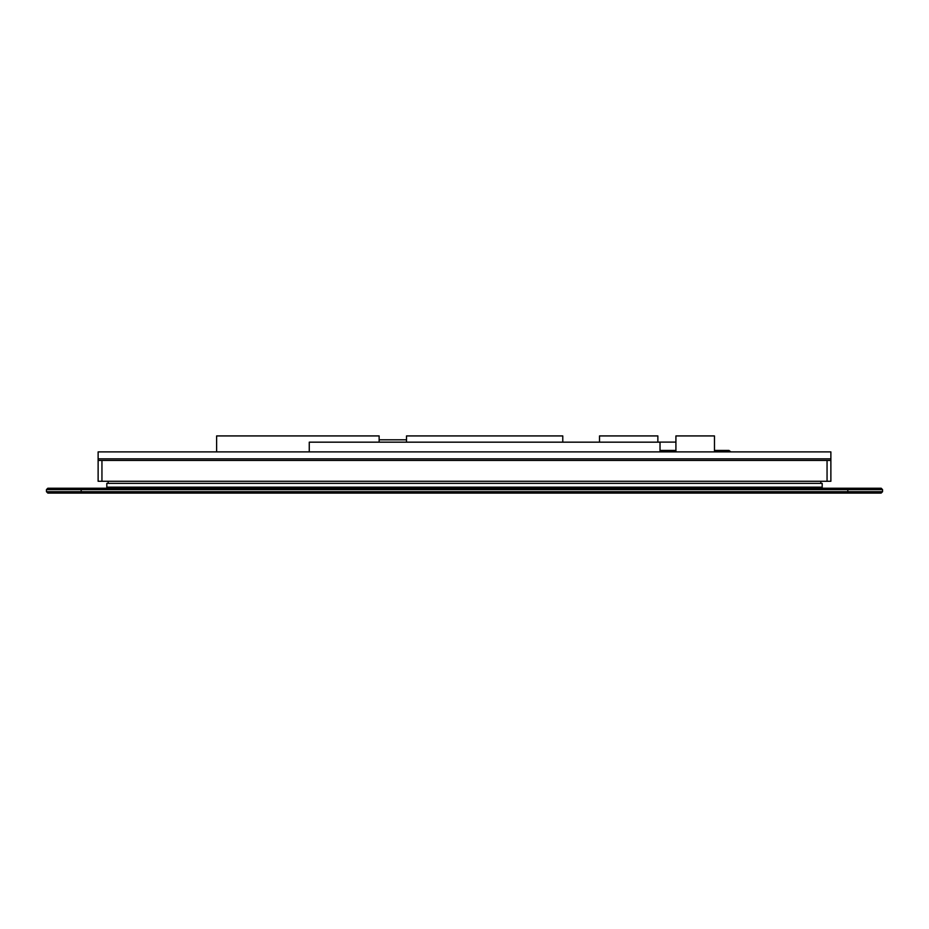 <?xml version="1.0" encoding="UTF-8"?>
<svg xmlns="http://www.w3.org/2000/svg" width="929" height="929" viewBox="0 0 929 929"><rect width="100%" height="100%" fill="white"/><g stroke="black" fill="none" stroke-linecap="round" stroke-linejoin="round"><path stroke-width="1.39" d="M882.55 489.606L882.55 491.696L46.45 491.696L46.45 489.606L47.843 488.224L46.45 489.606L882.55 489.606L881.156 488.224L47.843 488.224M882.55 491.696L881.156 493.078L47.843 493.078L46.45 491.696M822.188 488.224L822.188 487.179L106.812 487.179L822.188 487.179L822.188 483.359L106.812 483.359L106.812 488.224M820.806 483.359L820.806 481.268M108.194 483.359L108.194 481.268M714.471 451.134L728.963 451.134L728.963 450.437L730.879 451.889M660.02 451.134L675.917 451.134L660.02 451.134M714.471 450.437L728.963 450.437M728.963 451.134L730.496 451.889M660.02 450.437L675.917 450.437M715.562 451.134L715.562 451.889L715.562 451.134M657.86 442.099L675.917 442.099M98.126 458.845L830.874 458.845L830.874 451.889L98.126 451.889L98.126 481.268L98.126 460.436L101.946 460.436L101.946 481.268L98.126 481.268M830.874 458.845L830.874 460.436L101.946 460.436M830.874 460.436L830.874 481.268L101.946 481.268M379.137 439.812L406.507 439.812M216.62 451.889L216.62 435.922L379.137 435.922L379.137 442.169M599.519 442.169L599.519 435.922L657.86 435.922L657.86 442.169M675.917 451.889L675.917 435.922L714.471 435.922L714.471 451.889M406.507 442.169L406.507 435.922L562.777 435.922L562.777 442.169M309.264 451.889L309.264 442.169L660.02 442.169L660.02 451.889M81.183 493.078L81.183 488.224M847.817 493.078L847.817 488.224M827.054 460.436L827.054 481.268"/></g></svg>
